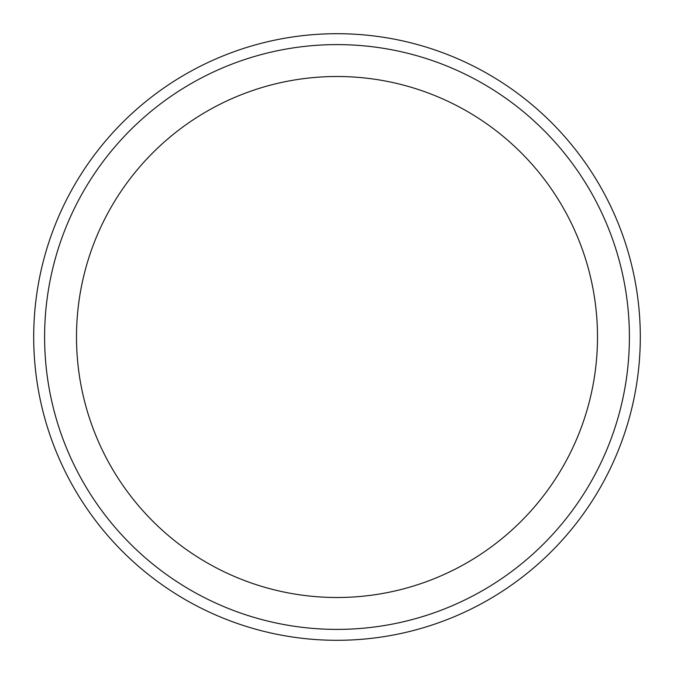<?xml version="1.0" encoding="UTF-8"?>
<svg xmlns="http://www.w3.org/2000/svg" width="674" height="674" viewBox="0 0 674 674"><rect width="100%" height="100%" fill="white"/><g stroke="black" fill="none" stroke-linecap="round" stroke-linejoin="round"><path stroke-width="1.01" d="M337 33.7A303.3 303.3 0 0 1 640.3 337A303.3 303.3 0 0 1 337 640.3A303.3 303.3 0 0 1 33.7 337A303.3 303.3 0 0 1 337 33.7A303.3 303.3 0 0 1 640.3 337A303.3 303.3 0 0 1 337 640.3A303.3 303.3 0 0 1 33.7 337A303.3 303.3 0 0 1 337 33.7M337 44.602A292.398 292.398 0 0 1 629.398 337A292.398 292.398 0 0 1 337 629.398A292.398 292.398 0 0 1 44.602 337A292.398 292.398 0 0 1 337 44.602M337 76.499A260.501 260.501 0 0 1 597.501 337A260.501 260.501 0 0 1 337 597.501A260.501 260.501 0 0 1 76.499 337A260.501 260.501 0 0 1 337 76.499"/></g></svg>
